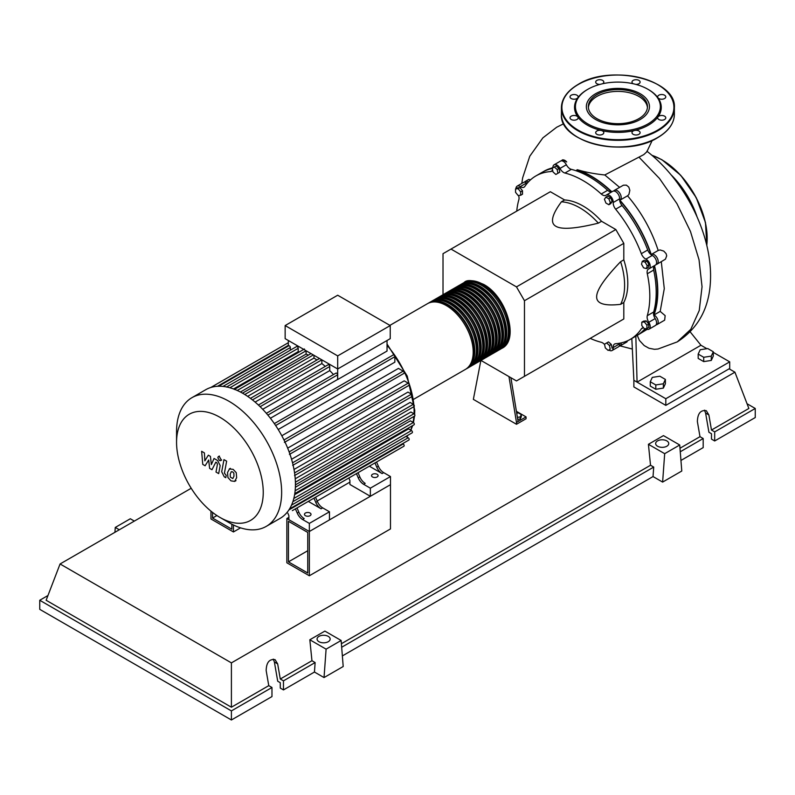 <?xml version="1.0" encoding="UTF-8"?>
<svg xmlns="http://www.w3.org/2000/svg" width="795" height="795" viewBox="0 0 795 795"><rect width="100%" height="100%" fill="white"/><g stroke="black" fill="none" stroke-linecap="round" stroke-linejoin="round"><path stroke-width="1.19" d="M288.446 561.866L288.446 521.291L307.745 532.431L307.745 573.006L288.446 561.866L307.745 550.726M286.856 562.79L286.856 518.529L309.344 531.507L309.344 575.769L286.856 562.79M349.909 482.128L317.175 501.019M288.893 517.346L286.856 518.529M309.344 575.769L390.474 528.933L390.474 484.672L309.344 531.507L288.893 519.711L288.893 515.657L287.86 513.212M653.649 314.84A93.909 54.219 -120 0 0 657.475 291.387A93.909 54.219 -120 0 0 654.255 265.918M651.006 254.629A93.909 54.219 -120 0 0 619.663 200.35M611.504 191.883A93.909 54.219 -120 0 0 576.832 169.931L577.409 169.742C585.279 172.137 594.402 173.876 604.776 174.97L619.603 187.352M552.277 168.411A93.909 54.219 -120 0 0 550.339 168.967M516.71 413.152L518.36 412.893L521.311 414.592L520.228 416.928L517.406 417.365M520.228 416.928L520.228 419.064L521.311 416.739L521.311 414.592M520.228 419.064L517.744 419.452M508.969 376.601L516.482 422.433L526.061 416.898L516.412 411.323M516.482 422.433L516.482 424.272L526.061 418.746L526.061 416.898M516.482 424.272L473.363 399.378L480.856 360.493M518.082 421.509L510.897 377.714M480.965 360.433L516.482 380.934L524.471 376.323L524.471 300.719L516.482 286.886L615.827 229.526L623.807 243.359L623.807 259.836L620.617 261.684C604.538 278.409 596.548 290.135 596.657 296.843C596.548 303.68 604.538 306.174 620.617 304.336L623.807 302.498L623.807 318.974L615.827 323.585M524.471 300.719L623.807 243.359M524.471 376.323L623.807 318.974M516.482 286.886L451.003 249.073L443.014 253.685L443.014 294.707M451.003 249.073L550.339 191.724L564.609 199.962L561.419 201.811C551.79 214.819 549.961 222.978 555.934 226.307C561.687 229.755 575.828 228.702 598.357 223.137L601.557 221.288L615.827 229.526M564.609 199.962A63.242 36.51 60 0 1 601.557 221.288M598.357 223.137A63.242 36.51 -120 0 0 561.419 201.811M620.617 304.336A63.242 36.51 -120 0 0 620.617 261.684M623.807 259.836A63.242 36.51 60 0 1 623.807 302.498M643.513 330.362A93.909 54.219 -120 0 0 645.222 328.693M647.2 265.739L646.444 268.591L643.592 267.826L641.505 264.208L642.271 261.366L645.113 262.121L647.2 265.739L649.058 264.665L648.293 267.517L646.444 268.591M645.113 262.121L646.971 261.058L644.119 260.293L642.271 261.366M646.971 261.058L649.058 264.665M608.851 198.83L610.331 202.636L608.851 204.732L605.899 203.033L604.429 199.227L605.899 197.13L608.851 198.83L610.709 197.766L612.18 201.562L610.331 202.636M612.18 201.562L610.709 203.659L608.851 204.732M610.709 197.766L607.758 196.057L605.899 197.13M554.324 167.01L557.166 169.534L557.931 173.27L555.844 174.473L553.002 171.949L552.237 168.212L556.172 165.936L559.024 168.47L557.166 169.534M559.024 168.47L559.789 172.197L557.931 173.27M559.789 172.197L557.702 173.399M515.548 188.912L518.111 188.683L520.665 191.863L520.665 195.272L518.111 195.5L515.548 192.32L515.548 188.912L517.406 187.839L519.96 187.61L518.111 188.683M519.96 187.61L522.514 190.79L520.665 191.863M522.514 190.79L522.514 194.199L520.665 195.272M608.145 350.436L605.293 347.912L604.528 344.185L606.615 342.973L609.467 345.507L610.222 349.234L608.145 350.436M609.467 345.507L611.315 344.434L608.463 341.91L606.615 342.973M611.315 344.434L612.08 348.17M646.911 328.534L644.357 328.762L641.794 325.592L641.794 322.184L644.357 321.955L646.911 325.135L646.911 328.534L648.76 327.47L648.76 324.062L646.911 325.135M644.357 321.955L646.206 320.882L643.652 321.11L641.794 322.184M646.206 320.882L648.76 324.062M604.597 344.553A6.777 3.915 -120 0 0 601.239 342.277A94.367 54.487 60 0 1 590.208 338.372M543.094 171.79A94.367 54.487 60 0 1 543.889 171.323A94.367 54.487 60 0 1 552.952 167.795A6.777 3.915 -120 0 0 552.952 167.735A5.644 3.26 60 0 1 554.115 164.784A5.644 3.26 60 0 1 559.978 168.431A6.777 3.915 -120 0 0 564.927 173.032A94.367 54.487 60 0 1 601.239 193.99A6.777 3.915 -120 0 0 605.929 195.292A6.777 3.915 -120 0 0 606.188 195.113A5.644 3.26 60 0 1 606.406 194.974A5.644 3.26 60 0 1 610.908 196.643A5.644 3.26 60 0 1 613.213 202.526A6.777 3.915 -120 0 0 615.648 209.204A94.367 54.487 60 0 1 641.327 253.675A6.777 3.915 -120 0 0 645.888 259.13A5.644 3.26 60 0 1 649.833 264.069A5.644 3.26 60 0 1 649.028 268.799A5.644 3.26 60 0 1 648.799 268.909A6.777 3.915 -120 0 0 648.511 269.048A6.777 3.915 -120 0 0 647.289 273.758L653.679 270.071A6.777 3.915 60 0 1 654.553 265.609M647.289 273.758A94.367 54.487 60 0 1 647.289 315.695A6.777 3.915 -120 0 0 648.799 322.273A5.644 3.26 60 0 1 649.028 329.18A5.644 3.26 60 0 1 645.888 328.703A6.777 3.915 -120 0 0 645.788 328.633M653.679 270.071A94.367 54.487 60 0 1 653.679 311.998L647.289 315.695M648.799 322.273L655.179 318.586A6.777 3.915 60 0 1 653.679 311.998M615.648 209.204L622.038 205.517A6.777 3.915 60 0 1 619.593 198.839L613.213 202.526M622.038 205.517A94.367 54.487 60 0 1 647.716 249.988L641.327 253.675M645.888 259.13L652.278 255.443A6.777 3.915 60 0 1 647.716 249.988M564.927 173.032L571.317 169.345A6.777 3.915 60 0 1 566.368 164.744L559.978 168.431M571.317 169.345A94.367 54.487 60 0 1 607.628 190.303L601.239 193.99M611.931 191.784A6.777 3.915 60 0 1 607.628 190.303M527.224 183.257A6.777 3.915 60 0 1 526.668 182.92L520.278 186.606A6.777 3.915 -120 0 0 524.044 187.183A6.777 3.915 -120 0 0 524.839 186.428A94.367 54.487 60 0 1 535.9 175.934A94.367 54.487 60 0 1 550.518 171.601A6.777 3.915 -120 0 0 551.571 171.293A6.777 3.915 -120 0 0 552.614 170.08M535.9 175.934L542.289 172.247A94.367 54.487 60 0 1 552.296 168.52M516.74 211.122A94.367 54.487 60 0 1 518.877 199.615A6.777 3.915 -120 0 0 518.549 195.461M643.592 327.818A6.777 3.915 -120 0 0 642.121 328.126A6.777 3.915 -120 0 0 641.327 328.882A94.367 54.487 60 0 1 630.266 339.376A94.367 54.487 60 0 1 615.648 343.708A6.777 3.915 -120 0 0 614.595 344.016A6.777 3.915 -120 0 0 613.213 347.564A5.644 3.26 60 0 1 612.051 350.525A5.644 3.26 60 0 1 608.871 350.019M645.043 328.703A94.367 54.487 60 0 1 636.656 335.689L630.266 339.376M613.213 347.564L619.593 343.877A6.777 3.915 60 0 1 619.583 343.231M515.965 188.673A5.644 3.26 60 0 1 517.138 186.129L523.527 182.443A5.644 3.26 60 0 1 526.668 182.92M554.115 164.784L560.505 161.097A5.644 3.26 60 0 1 566.368 164.744M612.577 191.426A5.644 3.26 60 0 1 612.796 191.287A5.644 3.26 60 0 1 617.288 192.956A5.644 3.26 60 0 1 619.593 198.839M652.278 255.443A5.644 3.26 60 0 1 656.223 260.382A5.644 3.26 60 0 1 655.418 265.113A5.644 3.26 60 0 1 655.179 265.222M655.179 318.586A5.644 3.26 60 0 1 655.418 325.493L649.028 329.18M619.593 343.877A5.644 3.26 60 0 1 618.44 346.839L612.051 350.525M517.138 186.129A5.644 3.26 60 0 1 520.278 186.606M463.346 283A37.941 21.912 60 0 1 464.131 282.513A37.941 21.912 60 0 1 483.102 284.391A37.941 21.912 60 0 1 507.896 317.831A37.941 21.912 60 0 1 502.072 348.24A37.941 21.912 60 0 1 501.257 348.667M413.877 399.16L465.343 369.446A37.941 21.912 -120 0 0 471.157 339.038A37.941 21.912 -120 0 0 446.373 305.598A37.941 21.912 -120 0 0 427.402 303.72L389.898 325.374M469.646 281.659A37.037 21.386 60 0 1 483.102 285.137A37.037 21.386 60 0 1 505.888 313.628A37.037 21.386 60 0 1 505.57 343.887M428.217 303.293A37.941 21.912 60 0 1 428.992 302.796A37.941 21.912 60 0 1 447.973 304.684A37.941 21.912 60 0 1 472.757 338.114A37.941 21.912 60 0 1 466.943 368.522A37.941 21.912 60 0 1 466.128 368.959M466.943 368.522L468.533 367.598A37.941 21.912 -120 0 0 474.357 337.199A37.941 21.912 -120 0 0 449.563 303.76A37.941 21.912 -120 0 0 430.592 301.881L428.992 302.796M431.407 301.444A37.941 21.912 60 0 1 432.192 300.957A37.941 21.912 60 0 1 451.163 302.835A37.941 21.912 60 0 1 475.947 336.275A37.941 21.912 60 0 1 470.133 366.684A37.941 21.912 60 0 1 469.318 367.111M470.133 366.684L471.733 365.76A37.941 21.912 -120 0 0 477.547 335.351A37.941 21.912 -120 0 0 452.762 301.911A37.941 21.912 -120 0 0 433.792 300.033L432.192 300.957M434.607 299.606A37.941 21.912 60 0 1 435.382 299.109A37.941 21.912 60 0 1 454.352 300.987A37.941 21.912 60 0 1 479.147 334.427A37.941 21.912 60 0 1 473.333 364.835A37.941 21.912 60 0 1 472.518 365.263M473.333 364.835L474.923 363.911A37.941 21.912 -120 0 0 480.746 333.503A37.941 21.912 -120 0 0 455.952 300.073A37.941 21.912 -120 0 0 436.982 298.195L435.382 299.109M437.797 297.757A37.941 21.912 60 0 1 438.582 297.27A37.941 21.912 60 0 1 457.552 299.149A37.941 21.912 60 0 1 482.336 332.588A37.941 21.912 60 0 1 476.523 362.987A37.941 21.912 60 0 1 475.708 363.424M476.523 362.987L478.123 362.073A37.941 21.912 -120 0 0 483.936 331.664A37.941 21.912 -120 0 0 459.152 298.224A37.941 21.912 -120 0 0 440.172 296.346L438.582 297.27M440.986 295.919A37.941 21.912 60 0 1 441.772 295.422A37.941 21.912 60 0 1 460.742 297.3A37.941 21.912 60 0 1 485.536 330.74A37.941 21.912 60 0 1 479.713 361.149A37.941 21.912 60 0 1 478.898 361.576M479.713 361.149L481.313 360.224A37.941 21.912 -120 0 0 487.126 329.816A37.941 21.912 -120 0 0 462.342 296.386A37.941 21.912 -120 0 0 443.372 294.498L441.772 295.422M444.186 294.071A37.941 21.912 60 0 1 444.971 293.584A37.941 21.912 60 0 1 463.942 295.462A37.941 21.912 60 0 1 488.726 328.901A37.941 21.912 60 0 1 482.913 359.3A37.941 21.912 60 0 1 482.098 359.738M482.913 359.3L484.513 358.376A37.941 21.912 -120 0 0 490.326 327.977A37.941 21.912 -120 0 0 465.532 294.538A37.941 21.912 -120 0 0 446.561 292.659L444.971 293.584M447.376 292.222A37.941 21.912 60 0 1 448.161 291.735A37.941 21.912 60 0 1 467.132 293.613A37.941 21.912 60 0 1 491.926 327.053A37.941 21.912 60 0 1 486.103 357.462A37.941 21.912 60 0 1 485.288 357.889M486.103 357.462L487.703 356.538A37.941 21.912 -120 0 0 493.516 326.129A37.941 21.912 -120 0 0 468.732 292.689A37.941 21.912 -120 0 0 449.761 290.811L448.161 291.735M450.576 290.384A37.941 21.912 60 0 1 451.351 289.887A37.941 21.912 60 0 1 470.332 291.775A37.941 21.912 60 0 1 495.116 325.205A37.941 21.912 60 0 1 489.303 355.613A37.941 21.912 60 0 1 488.488 356.051M489.303 355.613L490.893 354.689A37.941 21.912 -120 0 0 496.716 324.29A37.941 21.912 -120 0 0 471.922 290.851A37.941 21.912 -120 0 0 452.951 288.973L451.351 289.887M453.766 288.535A37.941 21.912 60 0 1 454.551 288.048A37.941 21.912 60 0 1 473.522 289.927A37.941 21.912 60 0 1 498.306 323.366A37.941 21.912 60 0 1 492.493 353.775A37.941 21.912 60 0 1 491.678 354.202M492.493 353.775L494.092 352.851A37.941 21.912 -120 0 0 499.906 322.442A37.941 21.912 -120 0 0 475.122 289.002A37.941 21.912 -120 0 0 456.151 287.124L454.551 288.048M456.966 286.697A37.941 21.912 60 0 1 457.741 286.2A37.941 21.912 60 0 1 476.712 288.078A37.941 21.912 60 0 1 501.506 321.518A37.941 21.912 60 0 1 495.692 351.927A37.941 21.912 60 0 1 494.878 352.354M495.692 351.927L497.282 351.002A37.941 21.912 -120 0 0 503.106 320.594A37.941 21.912 -120 0 0 478.312 287.164A37.941 21.912 -120 0 0 459.341 285.286L457.741 286.2M460.156 284.849A37.941 21.912 60 0 1 460.941 284.362A37.941 21.912 60 0 1 479.912 286.24A37.941 21.912 60 0 1 504.696 319.679A37.941 21.912 60 0 1 498.882 350.078A37.941 21.912 60 0 1 498.067 350.516M498.882 350.078L500.482 349.164A37.941 21.912 -120 0 0 506.296 318.755A37.941 21.912 -120 0 0 481.512 285.316A37.941 21.912 -120 0 0 462.531 283.437L460.941 284.362M466.446 283.507A37.037 21.386 60 0 1 479.912 286.975A37.037 21.386 60 0 1 502.698 315.466A37.037 21.386 60 0 1 502.38 345.736M463.256 285.345A37.037 21.386 60 0 1 476.712 288.823A37.037 21.386 60 0 1 499.508 317.314A37.037 21.386 60 0 1 499.18 347.584M460.057 287.194A37.037 21.386 60 0 1 473.522 290.662A37.037 21.386 60 0 1 496.309 319.153A37.037 21.386 60 0 1 495.991 349.422M456.867 289.032A37.037 21.386 60 0 1 470.332 292.51A37.037 21.386 60 0 1 493.119 321.001A37.037 21.386 60 0 1 492.801 351.271M453.677 290.881A37.037 21.386 60 0 1 467.132 294.349A37.037 21.386 60 0 1 489.919 322.84A37.037 21.386 60 0 1 489.601 353.109M450.477 292.729A37.037 21.386 60 0 1 463.942 296.197A37.037 21.386 60 0 1 486.729 324.688A37.037 21.386 60 0 1 486.411 354.958M447.287 294.567A37.037 21.386 60 0 1 460.742 298.046A37.037 21.386 60 0 1 483.529 326.536A37.037 21.386 60 0 1 483.211 356.806M444.087 296.416A37.037 21.386 60 0 1 457.552 299.884A37.037 21.386 60 0 1 480.339 328.375A37.037 21.386 60 0 1 480.021 358.644M440.897 298.254A37.037 21.386 60 0 1 454.352 301.732A37.037 21.386 60 0 1 477.149 330.223A37.037 21.386 60 0 1 476.821 360.493M437.697 300.103A37.037 21.386 60 0 1 451.163 303.571A37.037 21.386 60 0 1 473.949 332.062A37.037 21.386 60 0 1 473.631 362.331M434.507 301.941A37.037 21.386 60 0 1 447.973 305.419A37.037 21.386 60 0 1 470.759 333.91A37.037 21.386 60 0 1 470.441 364.18M305.429 515.697A3.279 1.888 180 0 1 304.465 514.365A3.279 1.888 180 0 1 306.492 512.616A3.279 1.888 180 0 1 310.06 513.023A3.279 1.888 180 0 1 311.014 514.365A3.279 1.888 180 0 1 308.997 516.104A3.279 1.888 180 0 1 305.429 515.697M372.507 476.97A3.279 1.888 180 0 1 371.543 475.639A3.279 1.888 180 0 1 373.571 473.89A3.279 1.888 180 0 1 377.138 474.297A3.279 1.888 180 0 1 378.092 475.639A3.279 1.888 180 0 1 376.075 477.378A3.279 1.888 180 0 1 372.507 476.97M229.099 522.693L219.907 517.386A61.294 35.387 -120 0 0 263.244 492.363A61.294 35.387 -120 0 0 219.907 417.286A61.294 35.387 -120 0 0 176.56 442.308A61.294 35.387 -120 0 0 219.907 517.386L229.099 522.693A74.313 42.9 -120 0 0 266.255 526.379A74.313 42.9 -120 0 0 277.644 466.834A74.313 42.9 -120 0 0 229.099 401.346A74.313 42.9 -120 0 0 191.943 397.669A74.313 42.9 -120 0 0 176.56 431.685L176.56 442.308M266.255 526.379L280.059 518.41A74.313 42.9 -120 0 0 284.491 515.15A74.313 42.9 -120 0 0 289.599 508.83A74.313 42.9 -120 0 0 292.928 501.486A74.313 42.9 -120 0 0 294.826 493.307A74.313 42.9 -120 0 0 295.442 484.394A74.313 42.9 -120 0 0 294.826 474.764A74.313 42.9 -120 0 0 292.928 464.399A74.313 42.9 -120 0 0 289.599 453.21A74.313 42.9 -120 0 0 284.491 440.986A74.313 42.9 -120 0 0 275.01 424.57A74.313 42.9 -120 0 0 266.981 414.036A74.313 42.9 -120 0 0 258.961 405.559A74.313 42.9 -120 0 0 250.932 398.732A74.313 42.9 -120 0 0 242.902 393.386A74.313 42.9 -120 0 0 234.873 389.461A74.313 42.9 -120 0 0 226.843 387.016A74.313 42.9 -120 0 0 218.814 386.231A74.313 42.9 -120 0 0 210.784 387.493A74.313 42.9 -120 0 0 205.746 389.699L191.943 397.669M387.036 340.498L387.036 351.052L337.686 379.543A68.658 39.641 -120 0 0 337.617 379.453L270.409 418.25M275.646 425.514L394.847 356.697L394.847 362.172L278.21 429.519M281.808 435.749L398.444 368.403L403.194 371.146A1.352 0.785 60 0 1 404.079 372.338A1.352 0.785 60 0 1 403.87 373.431L284.411 442.398M287.671 448.132L404.218 380.845L408.213 383.15A1.352 0.785 60 0 1 409.097 384.343A1.352 0.785 60 0 1 408.888 385.426L289.43 454.402M291.566 459.281L407.944 392.094L411.482 394.131A1.352 0.785 60 0 1 412.366 395.334A1.352 0.785 60 0 1 412.158 396.417L292.699 465.383M294.011 469.467L410.101 402.439L413.34 404.307A1.352 0.785 60 0 1 414.225 405.51A1.352 0.785 60 0 1 414.026 406.593L294.557 475.559M295.233 478.789L410.906 412.009L413.947 413.758A1.352 0.785 -120 0 1 414.831 414.96A1.352 0.785 -120 0 1 414.632 416.043L295.442 484.851M295.382 487.236L410.419 420.823L413.34 422.513A1.352 0.785 -120 0 1 414.225 423.705A1.352 0.785 -120 0 1 414.026 424.788L294.776 493.635M294.607 494.689L408.6 428.873L411.482 430.542A1.352 0.785 -120 0 1 412.366 431.735A1.352 0.785 -120 0 1 412.158 432.818L292.858 501.695M337.686 355.902L285.147 325.562L285.147 338.66L337.686 368.989L390.236 338.66L390.236 325.562L337.686 355.902L337.686 379.543M285.147 325.562L337.686 295.223L390.236 325.562M288.337 346.014L288.337 340.498M290.324 350.188L290.324 347.534A1.352 0.785 -120 0 0 289.738 346.173A1.352 0.785 -120 0 0 288.694 345.815L218.575 386.291M299.397 351.907A68.658 39.641 -120 0 0 298.204 351.638L298.204 348.309A1.352 0.785 -120 0 0 297.618 346.948A1.352 0.785 -120 0 0 296.575 346.58L226.456 387.066M308.4 355.107A68.658 39.641 -120 0 0 306.095 354.093L306.095 350.754L237.238 390.464M316.947 359.976A68.658 39.641 -120 0 0 313.975 358.078L313.975 355.305M325.284 366.416A68.658 39.641 -120 0 0 321.856 363.553L321.856 359.847M333.483 374.554A68.658 39.641 -120 0 0 329.736 370.599L329.736 366.515A1.352 0.785 -120 0 0 329.14 365.153A1.352 0.785 -120 0 0 328.097 364.786L258.395 405.033M337.617 379.453L337.617 374.842A1.352 0.785 -120 0 0 337.02 373.481A1.352 0.785 -120 0 0 335.977 373.113L266.355 413.311M329.736 370.599L262.708 409.296M321.856 363.553L255.106 402.091M313.975 358.078L247.642 396.367M306.095 354.093L240.408 392.015M298.204 351.638L233.561 388.954M297.231 513.053A9.033 5.217 -120 0 0 302.577 519.493L304.177 518.569A9.033 5.217 60 0 1 298.821 512.139L297.231 513.053L295.432 508.84M310.885 499.926A1.352 0.785 -120 0 0 310.885 499.916L297.032 507.925L298.821 512.139M317.354 501.436L315.754 502.361A9.033 5.217 -120 0 0 321.11 508.8L322.7 507.876A9.033 5.217 60 0 1 317.354 501.436L315.555 497.223L353.368 475.4A1.352 0.785 -120 0 0 353.368 475.39M322.7 507.876L329.468 511.781L309.344 523.398L302.577 519.493M321.11 508.8L308.311 501.406M358.237 477.835A9.033 5.217 -120 0 0 363.593 484.274L365.183 483.35A9.033 5.217 60 0 1 359.837 476.911L358.237 477.835L356.438 473.621M371.901 464.697A1.352 0.785 -120 0 1 371.891 464.707L358.038 472.697L359.837 476.911M315.754 502.361L313.955 498.147M292.351 510.619A1.352 0.785 -120 0 0 292.361 510.619L403.87 446.234A1.352 0.785 -120 0 0 404.079 445.15A1.352 0.785 -120 0 0 403.194 443.958L402.648 443.64M378.36 466.218L376.76 467.142A9.033 5.217 -120 0 0 382.117 473.572L383.717 472.657A9.033 5.217 60 0 1 378.36 466.218L376.562 462.004L394.568 451.61A1.352 0.785 60 0 1 394.568 451.61M383.717 472.657L390.474 476.553L370.351 488.17L363.593 484.274M382.117 473.572L369.317 466.188M376.76 467.142L374.972 462.928M390.474 476.553L390.474 484.672L370.351 496.289L349.909 484.483L349.909 480.428L348.866 477.994M289.529 508.939L408.888 440.033A1.352 0.785 -120 0 0 409.097 438.949A1.352 0.785 -120 0 0 408.213 437.757L405.917 436.425M394.847 356.697A1.352 0.785 -120 0 0 394.26 355.325A1.352 0.785 -120 0 0 393.217 354.967L274.345 423.596M370.351 496.289L370.351 488.17M329.468 511.781L329.468 519.89L309.344 531.507L309.344 523.398M231.355 471.664L230.222 474.019L230.331 477.119L232.836 478.56L233.969 476.185L233.849 473.104L232.687 471.882L231.216 471.723M229.566 468.812L227.539 472.469L227.936 477.547L231.007 480.856L234.624 481.402L236.652 477.735L236.244 472.667L233.154 469.358L229.278 468.961L230.351 468.334M234.624 481.402L235.986 480.637M223.961 459.629L221.696 471.773L224.24 476.801L225.77 477.686L226.217 475.311L224.419 473.154L226.645 461.18L223.961 459.629M219.45 460.524L220.603 460.633L221.08 459.58L219.45 456.757L218.297 456.638L217.82 457.701L219.45 460.524M205.12 465.761L208.688 460.007L209.622 468.364L211.977 469.716L215.843 462.134L216.687 462.611L217.452 464.171L216.002 472.051L218.685 473.601L220.165 465.542L217.611 460.514L214.044 458.467L211.351 464.608L210.436 456.38L208.33 455.167L204.852 460.852L204.404 452.902L201.632 451.302L202.765 464.399L205.12 465.761M216.906 515.538L212.553 518.052L231.852 529.192L231.852 524.203M212.553 512.417L212.553 518.052M240.557 527.85L233.442 531.954L233.442 524.998M210.963 511.145L210.963 518.976L233.442 531.954M698.179 354.093L700.206 349.73L707.769 348.558L713.294 351.758L711.277 356.12L703.714 357.283L698.179 354.093L698.179 358.406L703.714 361.606L703.714 357.283M711.277 356.12L711.277 360.433L713.294 356.071L713.294 351.758M711.277 360.433L703.714 361.606M650.27 381.759L652.298 377.396L659.85 376.224L665.385 379.414L663.358 383.776L655.805 384.949L650.27 381.759L650.27 386.072L655.805 389.262L655.805 384.949M663.358 383.776L663.358 388.099L665.385 383.737L665.385 379.414M663.358 388.099L655.805 389.262M613.71 191.019A5.644 3.26 60 0 1 614.396 190.363L623.409 185.195L626.4 185.146L628.785 187.073L629.839 190.313L628.885 194.527L627.533 195.809C641.317 211.977 651.532 230.192 658.19 250.475L651.503 254.34M614.396 190.363A5.644 3.26 60 0 1 620.04 193.622A5.644 3.26 60 0 1 620.04 200.141A5.644 3.26 60 0 1 619.901 200.211A94.367 54.487 60 0 1 651.244 254.489A5.644 3.26 60 0 1 651.363 254.41A5.644 3.26 60 0 1 657.018 257.669A5.644 3.26 60 0 1 657.018 264.188A5.644 3.26 60 0 1 656.104 264.447M620.16 200.062L627.533 195.809M577.409 169.742A94.367 54.487 60 0 1 611.832 191.814M561.419 160.829A5.644 3.26 60 0 1 562.095 160.173A5.644 3.26 60 0 1 566.706 161.961L562.81 159.765L562.095 160.173M524.442 182.184A5.644 3.26 60 0 1 525.117 181.518A5.644 3.26 60 0 1 528.307 182.025M621.193 342.903A5.644 3.26 60 0 1 620.04 345.914A5.644 3.26 60 0 1 619.126 346.183M645.838 328.673A94.367 54.487 60 0 1 638.256 334.765A94.367 54.487 60 0 1 637.441 335.222M654.484 265.669A94.367 54.487 60 0 1 654.007 314.969A5.644 3.26 60 0 1 657.843 319.928A5.644 3.26 60 0 1 657.018 324.569A5.644 3.26 60 0 1 656.104 324.827M543.889 171.323L552.942 167.516M525.117 181.518L528.784 179.402L530.533 179.829M661.291 261.714L664.282 288.655L660.188 311.401L654.007 314.969M647.209 329.329L638.256 334.765M658.19 250.475L660.049 249.938L663.755 251.091L666.101 253.625L666.707 255.821L665.435 259.18L657.018 264.188M660.188 311.401L665.157 315.635L664.66 320.156L657.018 324.569M627.523 340.787L626.937 341.939L620.04 345.914M690.189 331.873L700.952 345.249L637.063 382.137L635.841 336.156M637.252 335.331L639.438 340.459L644.198 345.567L648.958 348.24L654.494 349.313L658.061 349.005M713.294 352.384L729.701 361.854L665.812 398.732L633.873 380.288L631.816 338.481M652.218 140.417L646.842 151.815L643.761 154.627L604.776 174.97M700.952 345.249L706.904 348.697M729.701 361.854L729.701 368.492L665.812 405.371L633.873 386.927L633.873 380.288M665.812 405.371L665.812 398.732M596.995 118.684A29.564 17.073 180 0 1 588.33 106.619A29.564 17.073 180 0 1 606.585 90.849A29.564 17.073 180 0 1 638.802 94.545A29.564 17.073 180 0 1 647.468 106.619A29.564 17.073 180 0 1 629.213 122.39A29.564 17.073 180 0 1 596.995 118.684M588.38 107.534A29.564 17.073 180 0 1 607.33 92.518A29.564 17.073 180 0 1 638.802 96.394A29.564 17.073 180 0 1 647.418 107.534M648.561 89.646L647.925 89.279L648.561 89.646A43.367 25.033 180 0 1 657.962 97.775A43.367 25.033 180 0 1 657.962 116.935A43.367 25.033 180 0 1 634.499 130.489A43.367 25.033 180 0 1 601.308 130.489A43.367 25.033 180 0 1 587.237 125.053A43.367 25.033 180 0 1 577.836 116.935A4.064 2.345 180 0 1 578.144 117.829A4.064 2.345 180 0 1 574.079 120.184A4.064 2.345 180 0 1 570.015 117.829A4.064 2.345 180 0 1 574.079 115.484A4.064 2.345 180 0 1 577.836 116.935A43.367 25.033 180 0 1 577.836 97.775A4.064 2.345 180 0 1 571.207 98.53A4.064 2.345 180 0 1 570.015 96.871A4.064 2.345 180 0 1 572.519 94.704A4.064 2.345 180 0 1 576.951 95.211A4.064 2.345 180 0 1 578.144 96.871A4.064 2.345 180 0 1 577.836 97.775A43.367 25.033 180 0 1 587.237 89.646A43.367 25.033 180 0 1 587.555 89.467M647.925 89.279L647.925 89.279A42.463 24.516 180 0 1 647.925 123.95A42.463 24.516 180 0 1 587.873 123.95A42.463 24.516 180 0 1 587.873 89.279A42.463 24.516 180 0 1 647.925 89.279M602.62 134.315A4.064 2.345 180 0 1 598.188 134.822A4.064 2.345 180 0 1 595.684 132.656A4.064 2.345 180 0 1 596.876 130.996A4.064 2.345 180 0 1 601.308 130.489A4.064 2.345 180 0 1 603.812 132.656A4.064 2.345 180 0 1 602.62 134.315M599.947 84.399A4.064 2.345 180 0 1 595.684 82.054A4.064 2.345 180 0 1 599.748 79.709A4.064 2.345 180 0 1 603.812 82.054A4.064 2.345 180 0 1 602.54 83.763M633.257 83.763A4.064 2.345 180 0 1 631.985 82.054A4.064 2.345 180 0 1 633.178 80.394A4.064 2.345 180 0 1 637.61 79.888A4.064 2.345 180 0 1 640.114 82.054A4.064 2.345 180 0 1 638.922 83.713A4.064 2.345 180 0 1 635.851 84.399M661.718 94.526A4.064 2.345 180 0 1 665.783 96.871A4.064 2.345 180 0 1 661.718 99.226A4.064 2.345 180 0 1 657.962 97.775A4.064 2.345 180 0 1 657.654 96.871A4.064 2.345 180 0 1 661.718 94.526M664.6 116.169A4.064 2.345 180 0 1 665.783 117.829A4.064 2.345 180 0 1 663.278 120.005A4.064 2.345 180 0 1 658.846 119.489A4.064 2.345 180 0 1 657.654 117.829A4.064 2.345 180 0 1 657.962 116.935A4.064 2.345 180 0 1 664.6 116.169M640.114 132.656A4.064 2.345 180 0 1 636.05 135.001A4.064 2.345 180 0 1 631.985 132.656A4.064 2.345 180 0 1 634.499 130.489A4.064 2.345 180 0 1 640.114 132.656M657.564 446.234A6.549 3.786 180 0 1 655.646 443.56A6.549 3.786 180 0 1 659.691 440.072A6.549 3.786 180 0 1 666.826 440.887A6.549 3.786 180 0 1 668.744 443.56A6.549 3.786 180 0 1 664.7 447.058A6.549 3.786 180 0 1 657.564 446.234M318.984 641.714A6.549 3.786 180 0 1 317.066 639.041A6.549 3.786 180 0 1 321.11 635.553A6.549 3.786 180 0 1 328.246 636.368A6.549 3.786 180 0 1 330.163 639.041A6.549 3.786 180 0 1 326.119 642.539A6.549 3.786 180 0 1 318.984 641.714M271.97 687.496L231.405 710.909L231.405 719.982L271.97 696.569L271.97 687.496L268.77 685.648L266.156 670.533C266.414 662.434 269.386 658.807 275.07 659.651L277.664 663.895L280.277 679.01L283.467 680.848L283.467 689.921L280.277 688.082L280.277 682.696L277.713 681.216L274.384 661.996L273.261 659.125M231.405 719.982L39.75 609.338L39.75 600.265L47.958 595.525M680.947 460.444L703.187 447.605L703.187 438.532L699.988 436.684L697.374 421.569C697.632 413.479 700.604 409.852 706.288 410.687L708.872 414.93L711.485 430.045L714.685 431.894L714.685 440.967L711.485 439.118L711.485 433.732L708.921 432.251L705.602 413.042L704.479 410.16M662.623 482.088L664.68 453.677L679.725 444.991L681.782 471.028L662.623 482.088L653.033 476.553L342.357 655.925M324.032 677.569L326.099 649.157L341.135 640.472L343.202 666.508L324.032 677.569L314.452 672.033L283.467 689.921M314.452 672.033L315.138 662.563L283.467 680.848M315.138 662.563L311.948 660.725L280.277 679.01M231.405 710.909L39.75 600.265M268.77 685.648L231.405 707.222L46.14 600.265L60.072 563.973L191.198 488.269M703.187 438.532L680.262 451.769M747.042 403.731L755.25 408.471L755.25 417.544L714.685 440.967M755.25 408.471L714.685 431.894M699.988 436.684L679.973 448.241M729.114 368.82L734.928 372.179L748.86 408.471L711.485 430.045M326.099 649.157L309.831 639.766L324.877 631.091L341.135 640.472M311.948 660.725L309.831 639.766M664.68 453.677L648.422 444.296L663.457 435.61L679.725 444.991M653.033 476.553L653.719 467.082L650.529 465.244L648.422 444.296M134.345 521.093L130.32 518.757L115.275 527.443L114.927 532.302M119.31 529.768L115.275 527.443M653.719 467.082L341.671 647.249M650.529 465.244L341.393 643.721M231.405 707.222L231.405 662.881L60.072 563.973M734.928 372.179L231.405 662.881M640.214 93.73A31.552 18.215 180 0 1 626.062 124.209A31.552 18.215 180 0 1 587.426 101.899A31.552 18.215 180 0 1 640.214 93.73M552.366 170.537L550.518 171.601M641.327 328.882L643.165 327.818M406.633 436.843A68.658 39.641 -120 0 0 407.716 435.382M410.647 430.055A68.658 39.641 -120 0 0 412.158 425.872M413.042 422.344A68.658 39.641 -120 0 0 413.887 416.471M414.056 413.827A68.658 39.641 -120 0 0 414.106 411.273A68.658 39.641 -120 0 0 413.947 406.633M413.798 404.695A68.658 39.641 -120 0 0 412.436 395.731M412.337 395.224A68.658 39.641 -120 0 0 387.036 345.368M260.144 406.692L329.736 366.515M252.432 399.895L321.816 359.837M244.78 394.509L313.329 354.928M229.884 387.761L298.204 348.309M222.998 386.41L290.324 347.534M294.577 472.886L413.34 404.307M283.994 439.973L403.194 371.146M292.54 462.809L411.482 394.131M289.132 451.898L408.213 383.15M295.412 482.197L413.947 413.758M295.144 490.753L413.34 422.513M288.893 509.943L403.194 443.958M293.812 498.475L411.482 430.542M291.526 505.123L408.213 437.757M217.492 386.281L288.337 345.378M267.885 415.099L337.617 374.842M639.269 157.47L659.492 178.487L676.972 203.719L690.467 231.454L699.034 259.786L702.045 286.747L699.252 310.477L690.805 329.299L677.28 341.88L658.012 349.015M706.775 245.317A64.375 37.166 -120 0 0 707.172 238.57A64.375 37.166 -120 0 0 661.659 159.725A64.375 37.166 -120 0 0 651.96 155.333M707.172 238.381A63.918 36.908 -120 0 0 707.172 238.202A63.918 36.908 -120 0 0 661.977 159.914M697.006 216.727A64.375 37.166 -120 0 0 670.91 174.642M693.638 209.582A63.918 36.908 -120 0 0 675.621 180.564M561.429 114.361C558.965 142.603 625.407 158.344 657.733 137.624C668.565 131.195 674.11 123.444 674.369 114.361A56.465 32.605 180 0 1 657.823 137.416A56.465 32.605 180 0 1 577.975 137.416A56.465 32.605 180 0 1 561.429 114.361L561.429 107.723A56.465 32.605 180 0 1 577.975 84.668M657.664 84.578A56.465 32.605 180 0 1 657.823 84.668A56.465 32.605 180 0 1 674.369 107.723A56.465 32.605 180 0 1 657.823 130.778A56.465 32.605 180 0 1 577.975 130.778A56.465 32.605 180 0 1 561.429 107.723C561.687 98.64 567.232 90.888 578.064 84.469C610.401 63.739 676.833 79.49 674.369 107.723L674.369 114.361M578.293 84.489A56.018 32.337 180 0 1 657.505 84.489A56.018 32.337 180 0 1 657.505 130.221A56.018 32.337 180 0 1 578.293 130.221A56.018 32.337 180 0 1 578.293 84.489M657.505 137.595A56.018 32.337 180 0 1 578.293 137.595A56.018 32.337 180 0 1 578.134 137.505M274.384 661.996L277.664 663.895M705.602 413.042L708.872 414.93M612.796 191.287L606.406 194.974M655.418 265.113L649.028 268.799M502.072 348.24C519.622 339.813 506.385 296.227 483.559 284.352C473.313 280.039 466.844 279.433 464.131 282.513M387.036 343.997L407.239 376.095L414.771 410.349L414.632 414.493M414.503 416.113L413.46 422.582M412.655 425.583L410.886 430.194M408.004 435.223L406.722 436.892M250.445 398.365L319.51 358.495M242.505 393.157L311.024 353.596M304.455 348.985L234.346 389.461M288.337 342.705L210.745 387.513M221.676 460.017L220.603 460.633M219.37 456.022L218.297 456.638M627.692 195.719L620.04 200.141M658.34 250.375L651.363 254.41M620.1 345.885L631.598 348.876M646.872 151.189C683.849 179.68 711.595 232.627 710.541 278.25C709.975 306.761 698.894 327.967 677.28 341.88M521.788 183.446L522.663 177.792L529.768 156.237L542.866 137.863L556.669 127.25L563.764 123.692M651.781 155.184L661.887 159.706L680.768 175.347L696.221 197.627L705.473 222.54L706.844 245.615M587.873 89.279L587.237 89.646"/></g></svg>
